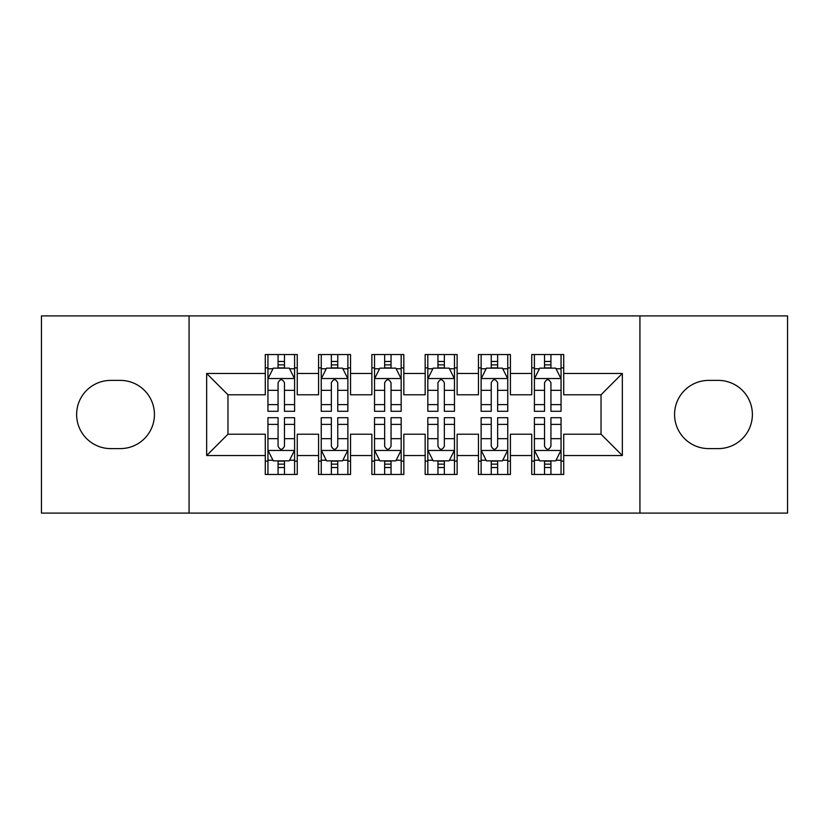 <?xml version="1.0" encoding="UTF-8"?>
<svg xmlns="http://www.w3.org/2000/svg" width="829" height="829" viewBox="0 0 829 829"><rect width="100%" height="100%" fill="white"/><g stroke="black" fill="none" stroke-linecap="round" stroke-linejoin="round"><path stroke-width="1.24" d="M639.926 513.089L787.55 513.089L787.55 315.911L639.926 315.911L639.926 513.089L189.074 513.089L189.074 315.911L41.45 315.911L41.45 513.089L189.074 513.089M639.926 315.911L189.074 315.911M206.659 455.535L206.659 373.464L265.28 373.464L265.28 394.78L227.975 394.78L227.975 434.22L206.659 455.535L265.28 455.535L265.28 474.457L297.259 474.457L297.259 455.535L318.574 455.535L318.574 474.457L350.553 474.457L350.553 455.535L371.869 455.535L371.869 474.457L403.837 474.457L403.837 455.535L425.163 455.535L425.163 474.457L457.131 474.457L457.131 455.535L478.447 455.535L478.447 474.457L510.426 474.457L510.426 455.535L531.741 455.535L531.741 474.457L563.72 474.457L563.72 434.22L601.025 434.22L601.025 394.78L563.72 394.78L563.72 373.464L622.341 373.464L622.341 455.535L563.72 455.535M563.72 373.464L563.72 354.543L531.741 354.543L531.741 373.464L510.426 373.464L510.426 354.543L478.447 354.543L478.447 373.464L457.131 373.464L457.131 354.543L425.163 354.543L425.163 373.464L403.837 373.464L403.837 354.543L371.869 354.543L371.869 373.464L350.553 373.464L350.553 354.543L318.574 354.543L318.574 373.464L297.259 373.464L297.259 354.543L265.28 354.543L265.28 373.464M510.426 455.535L510.426 434.22L531.741 434.22L531.741 455.535M622.341 373.464L601.025 394.78M457.131 455.535L457.131 434.22L478.447 434.22L478.447 455.535M531.741 373.464L531.741 394.78L510.426 394.78L510.426 373.464M403.837 455.535L403.837 434.22L425.163 434.22L425.163 455.535M478.447 373.464L478.447 394.78L457.131 394.78L457.131 373.464M350.553 455.535L350.553 434.22L371.869 434.22L371.869 455.535M425.163 373.464L425.163 394.78L403.837 394.78L403.837 373.464M297.259 455.535L297.259 434.22L318.574 434.22L318.574 455.535M371.869 373.464L371.869 394.78L350.553 394.78L350.553 373.464M227.975 434.22L265.28 434.22L265.28 455.535M318.574 373.464L318.574 394.78L297.259 394.78L297.259 373.464M531.741 367.869L534.404 367.869M561.057 367.869L563.72 367.869M478.447 367.869L481.121 367.869M507.762 367.869L510.426 367.869M425.163 367.869L427.826 367.869M454.468 367.869L457.131 367.869M371.869 367.869L374.532 367.869M401.174 367.869L403.837 367.869M318.574 367.869L321.237 367.869M347.879 367.869L350.553 367.869M265.28 367.869L267.943 367.869M294.596 367.869L297.259 367.869M265.28 461.131L267.943 461.131M294.596 461.131L297.259 461.131M318.574 461.131L321.237 461.131M347.879 461.131L350.553 461.131M371.869 461.131L374.532 461.131M401.174 461.131L403.837 461.131M425.163 461.131L427.826 461.131M454.468 461.131L457.131 461.131M478.447 461.131L481.121 461.131M507.762 461.131L510.426 461.131M531.741 461.131L534.404 461.131M561.057 461.131L563.72 461.131M206.659 373.464L227.975 394.78M601.025 434.22L622.341 455.535M110.734 380.397A34.103 34.103 0 0 0 76.62 414.5A34.103 34.103 0 0 0 110.734 448.603L120.319 448.603A34.103 34.103 0 0 0 154.432 414.5A34.103 34.103 0 0 0 120.319 380.397L110.734 380.397M718.266 448.603A34.103 34.103 0 0 0 752.38 414.5A34.103 34.103 0 0 0 718.266 380.397L708.681 380.397A34.103 34.103 0 0 0 674.568 414.5A34.103 34.103 0 0 0 708.681 448.603L718.266 448.603M284.461 361.475L278.067 361.475M294.596 404.625L284.461 404.625L284.461 411.298L294.596 411.298L294.596 378.791L289.259 368.138L273.269 368.138L267.943 378.791L267.943 411.298L278.067 411.298L278.067 404.625L267.943 404.625M267.943 378.791L267.943 354.543M294.596 378.791L294.596 354.543M278.067 368.138L278.067 354.543M284.461 354.543L284.461 368.138M284.461 404.625L284.461 382.791C282.337 378.687 280.202 378.687 278.067 382.791L278.067 404.625M284.461 367.869L278.067 367.869M278.067 467.525L284.461 467.525M267.943 424.375L278.067 424.375L278.067 417.702L267.943 417.702L267.943 450.209L273.269 460.862L289.259 460.862L294.596 450.209L294.596 417.702L284.461 417.702L284.461 424.375L294.596 424.375M294.596 450.209L294.596 474.457M267.943 450.209L267.943 474.457M284.461 460.862L284.461 474.457M278.067 474.457L278.067 460.862M278.067 424.375L278.067 446.209C280.202 450.313 282.326 450.313 284.461 446.209L284.461 424.375M278.067 461.131L284.461 461.131M337.755 361.475L331.362 361.475M347.879 404.625L337.755 404.625L337.755 411.298L347.879 411.298L347.879 378.791L342.553 368.138L326.564 368.138L321.237 378.791L321.237 411.298L331.362 411.298L331.362 404.625L321.237 404.625M321.237 378.791L321.237 354.543M347.879 378.791L347.879 354.543M331.362 368.138L331.362 354.543M337.755 354.543L337.755 368.138M337.755 404.625L337.755 382.791C335.631 378.687 333.496 378.687 331.362 382.791L331.362 404.625M337.755 367.869L331.362 367.869M391.05 361.475L384.656 361.475M401.174 404.625L391.05 404.625L391.05 411.298L401.174 411.298L401.174 378.791L395.847 368.138L379.858 368.138L374.532 378.791L374.532 411.298L384.656 411.298L384.656 404.625L374.532 404.625M374.532 378.791L374.532 354.543M401.174 378.791L401.174 354.543M384.656 368.138L384.656 354.543M391.05 354.543L391.05 368.138M391.05 404.625L391.05 382.791C388.925 378.687 386.791 378.687 384.656 382.791L384.656 404.625M391.05 367.869L384.656 367.869M331.362 467.525L337.755 467.525M321.237 424.375L331.362 424.375L331.362 417.702L321.237 417.702L321.237 450.209L326.564 460.862L342.553 460.862L347.879 450.209L347.879 417.702L337.755 417.702L337.755 424.375L347.879 424.375M347.879 450.209L347.879 474.457M321.237 450.209L321.237 474.457M337.755 460.862L337.755 474.457M331.362 474.457L331.362 460.862M331.362 424.375L331.362 446.209C333.496 450.313 335.621 450.313 337.755 446.209L337.755 424.375M331.362 461.131L337.755 461.131M384.656 467.525L391.05 467.525M374.532 424.375L384.656 424.375L384.656 417.702L374.532 417.702L374.532 450.209L379.858 460.862L395.847 460.862L401.174 450.209L401.174 417.702L391.05 417.702L391.05 424.375L401.174 424.375M401.174 450.209L401.174 474.457M374.532 450.209L374.532 474.457M391.05 460.862L391.05 474.457M384.656 474.457L384.656 460.862M384.656 424.375L384.656 446.209C386.78 450.313 388.915 450.313 391.05 446.209L391.05 424.375M384.656 461.131L391.05 461.131M444.344 361.475L437.95 361.475M454.468 404.625L444.344 404.625L444.344 411.298L454.468 411.298L454.468 378.791L449.142 368.138L433.152 368.138L427.826 378.791L427.826 411.298L437.95 411.298L437.95 404.625L427.826 404.625M427.826 378.791L427.826 354.543M454.468 378.791L454.468 354.543M437.95 368.138L437.95 354.543M444.344 354.543L444.344 368.138M444.344 404.625L444.344 382.791C442.22 378.687 440.085 378.687 437.95 382.791L437.95 404.625M444.344 367.869L437.95 367.869M497.638 361.475L491.245 361.475M507.762 404.625L497.638 404.625L497.638 411.298L507.762 411.298L507.762 378.791L502.436 368.138L486.447 368.138L481.121 378.791L481.121 411.298L491.245 411.298L491.245 404.625L481.121 404.625M481.121 378.791L481.121 354.543M507.762 378.791L507.762 354.543M491.245 368.138L491.245 354.543M497.638 354.543L497.638 368.138M497.638 404.625L497.638 382.791C495.504 378.687 493.379 378.687 491.245 382.791L491.245 404.625M497.638 367.869L491.245 367.869M437.95 467.525L444.344 467.525M427.826 424.375L437.95 424.375L437.95 417.702L427.826 417.702L427.826 450.209L433.152 460.862L449.142 460.862L454.468 450.209L454.468 417.702L444.344 417.702L444.344 424.375L454.468 424.375M454.468 450.209L454.468 474.457M427.826 450.209L427.826 474.457M444.344 460.862L444.344 474.457M437.95 474.457L437.95 460.862M437.95 424.375L437.95 446.209C440.075 450.313 442.209 450.313 444.344 446.209L444.344 424.375M437.95 461.131L444.344 461.131M491.245 467.525L497.638 467.525M481.121 424.375L491.245 424.375L491.245 417.702L481.121 417.702L481.121 450.209L486.447 460.862L502.436 460.862L507.762 450.209L507.762 417.702L497.638 417.702L497.638 424.375L507.762 424.375M507.762 450.209L507.762 474.457M481.121 450.209L481.121 474.457M497.638 460.862L497.638 474.457M491.245 474.457L491.245 460.862M491.245 424.375L491.245 446.209C493.369 450.313 495.504 450.313 497.638 446.209L497.638 424.375M491.245 461.131L497.638 461.131M550.933 361.475L544.539 361.475M561.057 404.625L550.933 404.625L550.933 411.298L561.057 411.298L561.057 378.791L555.731 368.138L539.741 368.138L534.404 378.791L534.404 411.298L544.539 411.298L544.539 404.625L534.404 404.625M534.404 378.791L534.404 354.543M561.057 378.791L561.057 354.543M544.539 368.138L544.539 354.543M550.933 354.543L550.933 368.138M550.933 404.625L550.933 382.791C548.798 378.687 546.674 378.687 544.539 382.791L544.539 404.625M550.933 367.869L544.539 367.869M544.539 467.525L550.933 467.525M534.404 424.375L544.539 424.375L544.539 417.702L534.404 417.702L534.404 450.209L539.741 460.862L555.731 460.862L561.057 450.209L561.057 417.702L550.933 417.702L550.933 424.375L561.057 424.375M561.057 450.209L561.057 474.457M534.404 450.209L534.404 474.457M550.933 460.862L550.933 474.457M544.539 474.457L544.539 460.862M544.539 424.375L544.539 446.209C546.663 450.313 548.798 450.313 550.933 446.209L550.933 424.375M544.539 461.131L550.933 461.131M294.461 378.532L268.078 378.532M267.943 368.77L272.959 368.77M289.58 368.77L294.596 368.77M278.067 390.335L267.943 390.335M294.596 390.335L284.461 390.335M284.461 364.864L278.067 364.864M268.078 450.468L294.461 450.468M294.596 460.23L289.58 460.23M272.959 460.23L267.943 460.23M284.461 438.665L294.596 438.665M267.943 438.665L278.067 438.665M278.067 464.136L284.461 464.136M347.755 378.532L321.372 378.532M321.237 368.77L326.243 368.77M342.874 368.77L347.879 368.77M331.362 390.335L321.237 390.335M347.879 390.335L337.755 390.335M337.755 364.864L331.362 364.864M401.039 378.532L374.667 378.532M374.532 368.77L379.537 368.77M396.169 368.77L401.174 368.77M384.656 390.335L374.532 390.335M401.174 390.335L391.05 390.335M391.05 364.864L384.656 364.864M321.372 450.468L347.755 450.468M347.879 460.23L342.874 460.23M326.243 460.23L321.237 460.23M337.755 438.665L347.879 438.665M321.237 438.665L331.362 438.665M331.362 464.136L337.755 464.136M374.667 450.468L401.039 450.468M401.174 460.23L396.169 460.23M379.537 460.23L374.532 460.23M391.05 438.665L401.174 438.665M374.532 438.665L384.656 438.665M384.656 464.136L391.05 464.136M454.333 378.532L427.961 378.532M427.826 368.77L432.831 368.77M449.463 368.77L454.468 368.77M437.95 390.335L427.826 390.335M454.468 390.335L444.344 390.335M444.344 364.864L437.95 364.864M507.628 378.532L481.245 378.532M481.121 368.77L486.126 368.77M502.757 368.77L507.762 368.77M491.245 390.335L481.121 390.335M507.762 390.335L497.638 390.335M497.638 364.864L491.245 364.864M427.961 450.468L454.333 450.468M454.468 460.23L449.463 460.23M432.831 460.23L427.826 460.23M444.344 438.665L454.468 438.665M427.826 438.665L437.95 438.665M437.95 464.136L444.344 464.136M481.245 450.468L507.628 450.468M507.762 460.23L502.757 460.23M486.126 460.23L481.121 460.23M497.638 438.665L507.762 438.665M481.121 438.665L491.245 438.665M491.245 464.136L497.638 464.136M560.922 378.532L534.539 378.532M534.404 368.77L539.42 368.77M556.041 368.77L561.057 368.77M544.539 390.335L534.404 390.335M561.057 390.335L550.933 390.335M550.933 364.864L544.539 364.864M534.539 450.468L560.922 450.468M561.057 460.23L556.041 460.23M539.42 460.23L534.404 460.23M550.933 438.665L561.057 438.665M534.404 438.665L544.539 438.665M544.539 464.136L550.933 464.136"/></g></svg>
